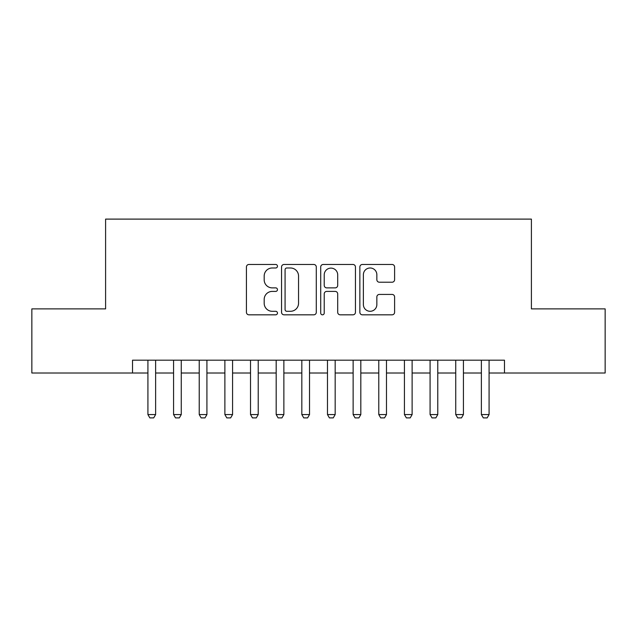 <?xml version="1.0" encoding="UTF-8"?>
<svg xmlns="http://www.w3.org/2000/svg" width="637" height="637" viewBox="0 0 637 637"><rect width="100%" height="100%" fill="white"/><g stroke="black" fill="none" stroke-linecap="round" stroke-linejoin="round"><path stroke-width="0.96" d="M277.461 266.226A1.76 1.76 0 0 0 275.694 264.466L248.948 264.466A2.516 2.516 0 0 0 246.431 266.983L246.431 312.305A2.516 2.516 0 0 0 248.948 314.821L275.694 314.821A1.76 1.76 0 0 0 277.461 313.062A1.76 1.76 0 0 0 275.694 311.294L272.238 311.294A8.058 8.058 0 0 1 264.18 303.236L264.18 299.462A8.058 8.058 0 0 1 272.238 291.404L275.694 291.404A1.76 1.76 0 0 0 277.461 289.644A1.76 1.76 0 0 0 275.694 287.876L272.238 287.876A8.058 8.058 0 0 1 264.18 279.826L264.18 276.044A8.058 8.058 0 0 1 272.238 267.986L275.694 267.986A1.76 1.76 0 0 0 277.461 266.226M392.081 282.215A2.516 2.516 0 0 0 394.598 279.699L394.598 266.983A2.516 2.516 0 0 0 392.081 264.466L362.373 264.466A2.516 2.516 0 0 0 359.857 266.983L359.857 312.305A2.516 2.516 0 0 0 362.373 314.821L392.081 314.821A2.516 2.516 0 0 0 394.598 312.305L394.598 296.946A2.516 2.516 0 0 0 392.081 294.429L379.365 294.429A2.516 2.516 0 0 0 376.849 296.946L376.849 304.558A6.736 6.736 0 0 1 370.113 311.294A6.736 6.736 0 0 1 363.377 304.558L363.377 274.722A6.736 6.736 0 0 1 370.113 267.986A6.736 6.736 0 0 1 376.849 274.722L376.849 279.699A2.516 2.516 0 0 0 379.365 282.215L392.081 282.215M132.528 373.011L31.85 373.011L31.85 308.881L105.599 308.881L105.599 219.104L531.401 219.104L531.401 308.881L605.15 308.881L605.15 373.011L504.472 373.011L504.472 360.184L132.528 360.184L132.528 373.011L147.919 373.011M316.294 266.983A2.516 2.516 0 0 0 313.778 264.466L284.07 264.466A2.516 2.516 0 0 0 281.554 266.983L281.554 312.305A2.516 2.516 0 0 0 284.07 314.821L313.778 314.821A2.516 2.516 0 0 0 316.294 312.305L316.294 266.983M323.222 264.466L352.93 264.466A2.516 2.516 0 0 1 355.446 266.983L355.446 312.305A2.516 2.516 0 0 1 352.93 314.821L340.214 314.821A2.516 2.516 0 0 1 337.698 312.305L337.698 293.92A2.516 2.516 0 0 0 335.181 291.404L326.749 291.404A2.516 2.516 0 0 0 324.225 293.92L324.225 313.062A1.76 1.76 0 0 1 322.465 314.821A1.76 1.76 0 0 1 320.706 313.062L320.706 266.983A2.516 2.516 0 0 1 323.222 264.466M155.619 373.011L173.575 373.011M181.266 373.011L199.222 373.011M206.921 373.011L224.877 373.011M232.569 373.011L250.524 373.011M258.224 373.011L276.179 373.011M283.871 373.011L301.827 373.011M309.518 373.011L327.482 373.011M335.173 373.011L353.129 373.011M360.821 373.011L378.776 373.011M386.476 373.011L404.431 373.011M412.123 373.011L430.079 373.011M437.778 373.011L455.734 373.011M463.425 373.011L481.381 373.011M489.081 373.011L504.472 373.011M286.841 267.986A1.76 1.76 0 0 0 285.073 269.754L285.073 309.534A1.76 1.76 0 0 0 286.841 311.294L290.488 311.294A8.058 8.058 0 0 0 298.546 303.236L298.546 276.044A8.058 8.058 0 0 0 290.488 267.986L286.841 267.986M337.698 274.85A6.736 6.736 0 0 0 330.961 268.113A6.736 6.736 0 0 0 324.225 274.85L324.225 285.36A2.516 2.516 0 0 0 326.749 287.876L335.181 287.876A2.516 2.516 0 0 0 337.698 285.36L337.698 274.85M155.619 360.184L155.619 414.56L153.692 417.896L149.846 417.896L147.919 414.56L147.919 360.184M147.919 414.56L155.619 414.56M181.266 360.184L181.266 414.56L179.339 417.896L175.494 417.896L173.575 414.56L173.575 360.184M173.575 414.56L181.266 414.56M206.921 360.184L206.921 414.56L204.995 417.896L201.149 417.896L199.222 414.56L199.222 360.184M199.222 414.56L206.921 414.56M232.569 360.184L232.569 414.56L230.642 417.896L226.796 417.896L224.877 414.56L224.877 360.184M224.877 414.56L232.569 414.56M258.224 360.184L258.224 414.56L256.297 417.896L252.451 417.896L250.524 414.56L250.524 360.184M250.524 414.56L258.224 414.56M283.871 360.184L283.871 414.56L281.944 417.896L278.098 417.896L276.179 414.56L276.179 360.184M276.179 414.56L283.871 414.56M309.518 360.184L309.518 414.56L307.599 417.896L303.753 417.896L301.827 414.56L301.827 360.184M301.827 414.56L309.518 414.56M335.173 360.184L335.173 414.56L333.247 417.896L329.401 417.896L327.482 414.56L327.482 360.184M327.482 414.56L335.173 414.56M360.821 360.184L360.821 414.56L358.902 417.896L355.056 417.896L353.129 414.56L353.129 360.184M353.129 414.56L360.821 414.56M386.476 360.184L386.476 414.56L384.549 417.896L380.703 417.896L378.776 414.56L378.776 360.184M378.776 414.56L386.476 414.56M412.123 360.184L412.123 414.56L410.204 417.896L406.358 417.896L404.431 414.56L404.431 360.184M404.431 414.56L412.123 414.56M437.778 360.184L437.778 414.56L435.851 417.896L432.005 417.896L430.079 414.56L430.079 360.184M430.079 414.56L437.778 414.56M463.425 360.184L463.425 414.56L461.507 417.896L457.661 417.896L455.734 414.56L455.734 360.184M455.734 414.56L463.425 414.56M489.081 360.184L489.081 414.56L487.154 417.896L483.308 417.896L481.381 414.56L481.381 360.184M481.381 414.56L489.081 414.56"/></g></svg>

